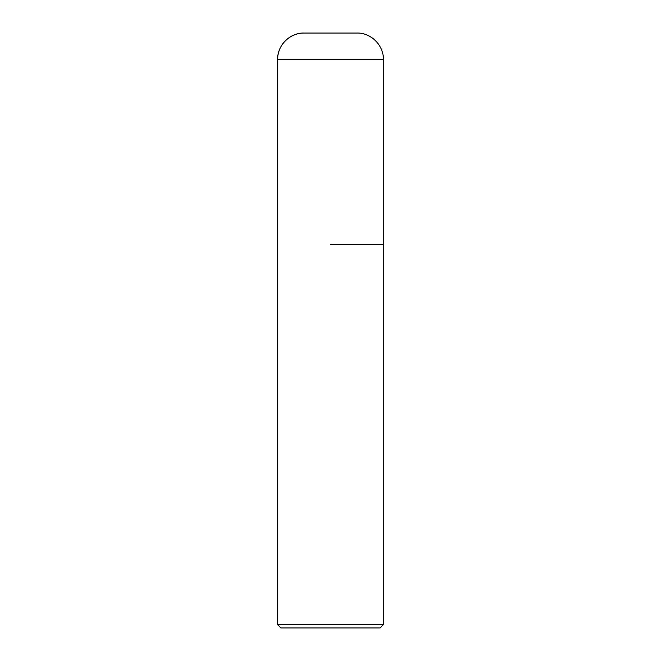 <?xml version="1.0" encoding="UTF-8"?>
<svg xmlns="http://www.w3.org/2000/svg" width="661" height="661" viewBox="0 0 661 661"><rect width="100%" height="100%" fill="white"/><g stroke="black" fill="none" stroke-linecap="round" stroke-linejoin="round"><path stroke-width="0.99" d="M330.5 244.57L383.38 244.57L330.5 244.57M383.38 624.645L380.075 627.95L280.925 627.95L277.62 624.645L383.38 624.645L383.38 59.49C383.768 45.386 371.044 32.662 356.94 33.05L304.06 33.05A26.44 26.44 0 0 0 277.62 59.49L277.62 244.57L277.62 59.49C277.232 45.386 289.956 32.662 304.06 33.05M383.38 59.49L277.62 59.49M277.62 624.645L277.62 244.57"/></g></svg>
